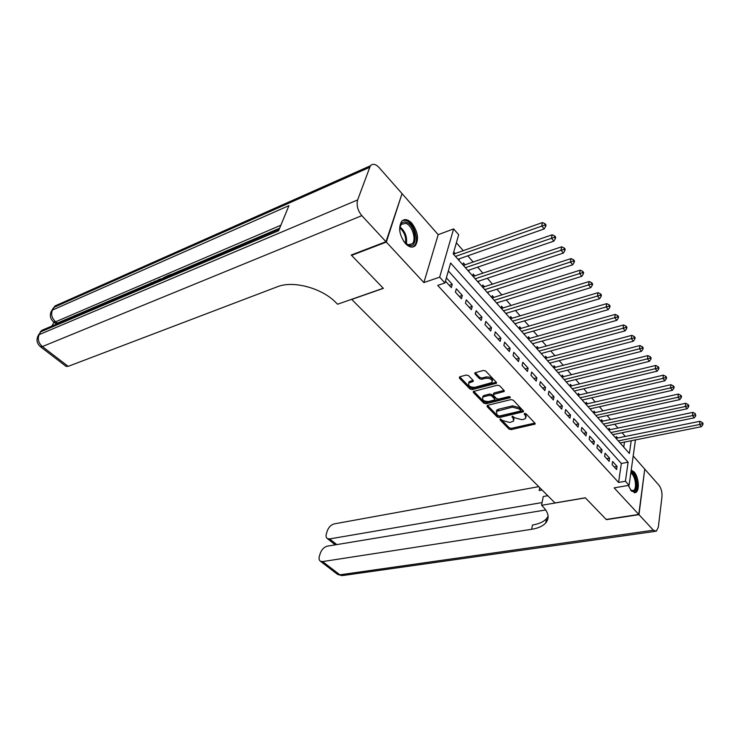 <?xml version="1.0" encoding="UTF-8"?>
<svg xmlns="http://www.w3.org/2000/svg" width="740" height="740" viewBox="0 0 740 740"><rect width="100%" height="100%" fill="white"/><g stroke="black" fill="none" stroke-linecap="round" stroke-linejoin="round"><path stroke-width="1.11" d="M500.342 419.062L500.037 419.876L508.972 429.061L511.081 429.625L535.066 424.094L534.983 423.215L526.112 413.827L524.595 413.42L524.253 414.252L525.409 415.473L525.687 418.359L523.874 419.275L521.904 419.728L515.031 417.878L512.367 416.259L512.043 417.092L513.209 418.304L513.505 421.162L509.814 422.494L502.997 420.662L500.342 419.062M405.418 243.543C409.303 247.456 412.643 248.122 415.427 245.532C419.09 239.122 417.906 231.713 411.893 223.295C407.944 219.216 404.539 218.541 401.672 221.269C398.101 227.791 399.35 235.209 405.418 243.543M628.352 485.421L631.433 491.101L635.771 492.488C639.897 490.555 638.731 476.708 634.087 471.926L631.211 470.15M468.522 375.624L466.302 375.032L459.734 376.799L459.346 378.085L470.029 389.055L472.213 389.638L496.383 383.274L496.299 382.266L485.69 371.027L483.442 370.425L474.821 372.868L474.904 373.913L479.483 378.704L481.703 379.296L485.718 378.242C490.611 378.196 492.674 379.629 491.906 382.562L474.941 387.316C470.113 387.344 468.069 385.919 468.818 383.033L473.202 381.405L473.11 380.388L468.522 375.624M401.848 194.213L386.326 242.082L351.574 255.383L383.375 288.36L351.713 299.432L555 502.932L585.312 497.798L606.171 519.434L638.768 514.439L614.145 487.873L629.083 485.292L625.402 481.25L618.566 482.452L437.719 285.39L444.934 282.957L439.662 277.167L453.629 228.901L458.661 234.719L453.204 253.885L629.37 453.481L631.192 440.744M386.326 242.082L423.872 282.588L439.662 277.167M487.475 405.335L487.059 406.547L497.206 416.981L499.343 417.554L523.384 411.773L523.3 410.848L513.218 400.174L511.026 399.582L487.475 405.335M483.784 403.189L473.378 392.496L473.276 391.506L497.41 385.189L499.63 385.79L504.079 390.498L504.162 391.479L493.441 394.457L493.524 395.428L496.457 398.49L498.649 399.082L508.695 396.603L510.295 397.685L485.949 403.772L483.784 403.189L484.09 401.913L473.739 391.257M351.574 255.383L351.778 254.828M638.768 514.439L644.762 469.114L633.199 455.979M455.248 253.626L453.759 251.933M465.173 264.892L463.453 262.931L462.916 264.883M474.913 275.955L473.221 274.031L472.703 275.983M484.497 286.824L482.832 284.937L482.323 286.88M493.904 297.508L492.266 295.649L491.776 297.591M503.145 308.007L501.544 306.175L501.073 308.118M512.237 318.32L510.655 316.526L510.202 318.459M521.173 328.468L519.619 326.701L519.175 328.634M529.96 338.439L528.425 336.709L528.009 338.633M538.591 348.244L537.092 346.542L536.685 348.466M547.091 357.892L545.611 356.218L545.223 358.132M555.444 367.382L553.992 365.736L553.613 367.651M563.667 376.716L562.243 375.088L561.873 377.002M571.761 385.901L570.355 384.3L569.994 386.206M579.716 394.938L578.338 393.365L578.051 395.336M587.551 403.827L586.191 402.282L585.858 404.179M595.265 412.587L593.924 411.061L594.072 413.484M602.86 421.199L601.537 419.7L601.232 421.596M610.334 429.69L609.029 428.21L608.733 430.097M612.128 464.655L616.596 469.567L617.067 466.413L612.609 461.483L612.128 464.655M604.589 456.349L609.131 461.344L609.621 458.18L605.089 453.176L604.589 456.349M596.93 447.913L601.537 452.991L602.046 449.818L597.448 444.731L596.93 447.913M589.151 439.347L593.832 444.509L594.359 441.318L589.688 436.156L589.151 439.347M581.242 430.643L585.997 435.888L586.543 432.687L581.797 427.443L581.242 430.643M573.204 421.791L578.042 427.119L578.606 423.918L573.778 418.581L573.204 421.791M565.036 412.8L569.948 418.211L570.54 415.001L565.638 409.581L565.036 412.8M556.73 403.661L561.725 409.164L562.335 405.946L557.35 400.433L556.73 403.661M548.284 394.365L553.372 399.961L554.001 396.733L548.932 391.127L548.284 394.365M539.701 384.911L544.871 390.6L545.519 387.362L540.366 381.674L539.701 384.911M530.969 375.3L536.223 381.091L536.907 377.844L531.662 372.054L530.969 375.3M522.088 365.523L527.435 371.415L528.138 368.159L522.81 362.267L522.088 365.523M513.061 355.579L518.5 361.573L519.221 358.308L513.801 352.314L513.061 355.579M503.866 345.46L509.398 351.555L510.147 348.29L504.634 342.195L503.866 345.46M494.514 335.164L500.148 341.371L500.924 338.097L495.31 331.89L494.514 335.164M484.996 324.693L490.731 331.002L491.536 327.718L485.819 321.41L484.996 324.693M475.311 314.028L481.139 320.448L481.971 317.164L476.162 310.735L475.311 314.028M465.442 303.169L471.38 309.709L472.25 306.416L466.32 299.876L465.442 303.169M455.405 292.115L461.446 298.766L462.343 295.473L456.312 288.813L455.405 292.115M618.566 482.452L621.35 463.481L448.348 270.951M445.443 281.144L451.335 287.629L452.26 284.327L446.387 277.842M625.318 436.489L622.09 432.715M618.039 428.072L614.663 424.205M610.583 419.534L607.115 415.547M603.017 410.857L599.446 406.76M595.33 402.042L591.658 397.833M587.523 393.088L583.74 388.759M579.587 383.995L575.692 379.528M571.521 374.745L567.515 370.157M563.316 365.347L559.199 360.63M554.982 355.792L550.745 350.936M546.509 346.079L542.143 341.075M537.888 336.2L533.401 331.058M529.128 326.155L524.503 320.864M520.211 315.934L515.456 310.495M511.137 305.546L506.252 299.94M501.914 294.964L496.882 289.201M492.526 284.206L487.346 278.268M482.97 273.254L477.642 267.14M473.239 262.099L467.754 255.818M463.332 250.749L456.367 242.766M623.755 447.117L624.495 442.085M617.687 438.043L616.411 436.591L616.124 438.469M620.582 442.871L620.499 443.427M613.275 434.537L613.183 435.139M605.847 426.074L605.745 426.712M598.299 417.48L598.188 418.156M590.64 408.748L590.52 409.461M582.861 399.878L582.732 400.636M574.952 390.859L574.813 391.664M566.923 381.701L566.766 382.543M558.765 372.387L558.589 373.284M550.468 362.914L550.273 363.858M542.032 353.285L541.819 354.284M533.457 343.49L533.226 344.553M524.743 333.536L524.494 334.656M515.882 323.408L515.604 324.582M506.863 313.103L506.567 314.343M497.696 302.614L497.373 303.927M488.372 291.939L488.021 293.327M478.882 281.08L478.502 282.541M469.225 270.017L468.809 271.562M459.401 258.75L458.948 260.387M423.872 282.588L438.2 234.673L402.366 194M438.2 234.673L453.629 228.901M625.328 436.424L632.043 435.12M625.402 481.25L628.121 462.213L450.605 263.005L444.934 282.957M635.457 439.893L629.083 485.292M621.35 463.481L628.121 462.213M617.067 466.413L614.209 466.94M609.621 458.18L606.754 458.726M602.046 449.818L599.169 450.382M594.359 441.318L591.473 441.91M586.543 432.687L583.657 433.298M578.606 423.918L575.702 424.547M570.54 415.001L567.626 415.658M562.335 405.946L559.422 406.621M554.001 396.733L551.069 397.436M545.519 387.362L542.587 388.093M536.907 377.844L533.956 378.593M528.138 368.159L525.187 368.936M519.221 358.308L516.261 359.113M510.147 348.29L507.187 349.114M500.924 338.097L497.946 338.948M491.536 327.718L488.548 328.606M481.971 317.164L478.984 318.08M472.25 306.416L469.253 307.359M462.343 295.473L459.346 296.444M452.26 284.327L449.254 285.335M513.976 419.654L513.486 417.018L513.209 418.304M512.727 416.222L513.486 417.018M526.159 416.814L525.687 414.187L525.409 415.473M524.919 413.382L525.687 414.187M500.73 419.025L509.25 427.785L511.359 428.358L534.844 423.077M487.438 405.344L497.502 415.704L499.63 416.278L523.199 410.737M498.066 415.593L499.565 415.991L520.183 411.144L520.516 410.302L519.286 408.998L512.321 407.13L496.522 411.366L496.827 414.317L498.066 415.593M520.664 410.534L520.793 409.007L520.516 410.302M496.318 411.607L496.818 410.089L498.51 409.22L512.607 405.844L519.563 407.712L520.793 409.007M493.599 393.773L494.265 392.894L504.023 390.433M509.749 396.696L486.254 402.486L485.949 403.772M484.071 396.668L482.702 397.371C482.008 400.155 484.034 401.533 488.761 401.515L494.718 399.905L494.625 398.943L491.693 395.891L489.51 395.308L484.071 396.668L484.376 395.382L483.016 396.094L482.582 397.51M494.857 399.304L494.93 397.657L494.625 398.943M484.376 395.382L489.815 394.013L491.998 394.605L494.93 397.657M484.09 401.913L486.254 402.486M468.67 383.19L469.142 381.748L473.082 380.36M492.377 381.072C492.803 378.196 490.685 376.817 486.032 376.947L485.718 378.242M474.904 373.913L475.228 372.636L479.807 377.409L482.027 378.001L486.032 376.947M459.346 378.085L459.679 376.808L470.344 387.769L472.536 388.352L496.263 382.219M620.092 442.964L701.372 426.693L699.615 424.492L699.938 421.291L616.143 438.302M702.168 423.807L702.87 424.686L703 423.41L702.297 422.522L702.168 423.807L699.615 424.492L618.27 440.901M702.87 424.686L701.372 426.693M699.938 421.291L702.297 422.522M630.952 471.99C636.678 473.535 638.768 492.322 633.088 491.462L630.517 489.935M630.739 490.176L633.468 490.583C637.334 488.807 635.235 475.052 630.804 473.026M634.226 492.803L634.689 492.59C639.61 490.333 636.733 472.74 631.137 470.686M399.748 230.871C399.609 224.128 401.811 221.242 406.343 222.194C416.102 225.071 418.664 249.103 408.767 245.412L403.587 241.185M405.788 243.636L407.971 244.811L412.273 243.784C416.685 239.612 412.069 225.117 405.733 223.323L401.256 224.377L399.804 227.541M412.624 247.058L414.252 245.874C419.728 240.704 414.021 222.74 406.168 220.483L402.717 220.353M638.981 514.661L606.384 519.656L585.386 497.881L541.578 505.3L542.855 506.558C548.692 512.635 549.644 518.083 545.741 522.921C542.836 526.131 538.137 528.258 531.653 529.294L322.603 561.586L339.854 574.823L653.383 530.201L638.981 514.661L644.725 469.382M541.578 505.3L543.252 496.512L547.794 495.717M542.096 502.562L329.605 538.923L327.339 538.563C326.053 537.638 325.739 536.028 326.386 533.744L327.311 530.793C328.745 527.102 331.058 524.799 334.258 523.883L538.748 486.661M541.985 489.908L539.155 490.518L542.078 490M653.383 530.201L656.38 531.181L658.332 527.12L661.976 496.743C662.254 492.146 661.236 488.289 658.905 485.153L644.966 469.345M545.722 509.952L327.367 546.157C324.148 547.036 321.808 549.367 320.337 553.141L319.393 556.175C318.709 558.58 319.042 560.254 320.392 561.225L322.603 561.586M548.1 516.224L546.546 518.601C543.641 521.839 538.951 523.976 532.486 525.03L531.653 529.294M279.637 228.216L170.783 274.66M165.982 276.714L165.177 277.056M161.19 278.758L159.979 279.276M158.619 279.859L155.178 281.32M154.049 281.811L152.347 282.532M149.536 283.735L57.276 323.103L55.019 323.084M53.946 322.233L51.902 326.044M385.984 241.712L402.042 193.63L379.028 167.508C375.596 163.947 372.701 163.374 370.361 165.797L357.633 199.929C356.301 205.267 357.697 210.512 361.823 215.645L385.984 241.712L351.241 255.032L383.264 288.249L337.588 304.223L335.747 302.41C321.632 287.916 292.966 280.303 277.241 286.805L68.172 366.365L65.934 366.254M361.823 215.645L42.374 346.57C38.452 342.981 37.389 339.003 39.155 334.628L40.654 331.862L278.61 230.714L288.942 205.637L52.457 310.051L54.936 305.971L58.571 304.362M166.019 277.426L166.139 276.381L170.589 274.485L171.338 275.151M170.589 274.485L169.996 275.724M159.933 280.016L164.974 276.88L164.382 278.12M164.974 276.88L165.723 277.546M157.898 280.886L158.878 279.479L159.775 279.1L158.767 280.516M153.92 282.578L154.096 281.524L154.984 281.144L154.78 282.208M159.775 279.1L160.312 279.572M154.984 281.144L155.733 281.801M148.361 284.946L151.062 282.745L152.385 282.55L152.662 283.106M612.748 434.648L694.314 417.813L692.529 415.575L692.871 412.365L608.752 429.959M695.101 414.881L695.813 415.778L695.239 413.595L695.101 414.881L692.529 415.575L610.898 432.549M695.813 415.778L694.314 417.813M692.871 412.365L695.239 413.595M605.292 426.194L687.136 408.785L685.323 406.51L685.684 403.291L601.25 421.486M687.913 405.807L688.644 406.723L688.783 405.437L688.061 404.521L687.913 405.807L685.323 406.51L603.405 424.066M688.644 406.723L687.136 408.785M685.684 403.291L688.061 404.521M597.716 417.61L679.838 399.609L677.997 397.288L678.367 394.069L594.183 412.828M680.615 396.585L681.346 397.519L681.494 396.224L680.763 395.299L680.615 396.585L677.997 397.288L595.802 415.445M681.346 397.519L679.838 399.609M678.367 394.069L680.763 395.299M590.021 408.887L672.42 390.276L670.542 387.917L670.94 384.689L585.867 404.132M673.187 387.214L673.937 388.158L674.094 386.863L673.345 385.919L673.187 387.214L670.542 387.917L588.078 406.686M673.937 388.158L672.42 390.276M670.94 384.689L673.345 385.919M582.195 400.035L664.871 380.786L662.966 378.39L663.382 375.152L578.07 395.243M665.639 377.678L666.398 378.639L666.555 377.345L665.797 376.382L665.639 377.678L662.966 378.39L580.225 397.796M666.398 378.639L664.871 380.786M663.382 375.152L665.797 376.382M574.249 391.035L657.203 371.138L655.27 368.705L655.705 365.458L570.004 386.215M657.952 367.983L658.73 368.964L658.896 367.66L658.128 366.689L657.952 367.983L655.27 368.705L572.242 388.759M658.73 368.964L657.203 371.138M655.705 365.458L658.128 366.689M566.174 381.886L649.405 361.324L647.435 358.845L647.889 355.598L561.91 377.049M650.146 358.123L650.932 359.113L651.107 357.818L650.321 356.819L650.146 358.123L647.435 358.845L564.139 379.574M650.932 359.113L649.405 361.324M647.889 355.598L650.321 356.819M557.969 372.581L641.469 351.343L639.462 348.818L639.934 345.562L553.687 367.725M642.2 348.087L642.995 349.095L643.18 347.8L642.385 346.782L642.2 348.087L555.897 370.231M642.995 349.095L641.469 351.343M639.934 345.562L642.385 346.782M549.626 363.137L633.394 341.186L631.35 338.615L631.849 335.35L545.315 358.253M634.106 337.884L634.92 338.911L635.124 337.607L634.31 336.571L634.106 337.884L547.526 360.741M634.92 338.911L633.394 341.186M631.849 335.35L634.31 336.571M541.144 353.526L625.171 330.845L623.099 328.236L623.616 324.962L536.815 348.614M625.883 327.496L626.706 328.542L626.919 327.228L626.086 326.183L625.883 327.496L539.007 351.093M626.706 328.542L625.171 330.845M623.616 324.962L626.086 326.183M532.523 343.758L616.809 320.328L614.699 317.673L615.236 314.389L528.175 338.828M617.502 316.924L618.353 317.987L618.566 316.674L617.724 315.61L617.502 316.924L530.349 341.288M618.353 317.987L616.809 320.328M615.236 314.389L617.724 315.61M523.754 333.814L608.298 309.616L606.153 306.915L606.717 303.631L519.378 328.865M608.983 306.157L609.843 307.248L610.065 305.935L609.205 304.843L608.983 306.157L521.543 331.307M609.843 307.248L608.298 309.616M606.717 303.631L609.205 304.843M514.837 323.713L599.631 298.72L597.439 295.963L598.031 292.679L510.443 318.736M600.307 295.204L601.176 296.305L601.407 294.992L600.538 293.891L600.307 295.204L512.58 321.16M601.176 296.305L599.631 298.72M598.031 292.679L600.538 293.891M505.762 313.436L590.807 287.62L588.577 284.817L589.197 281.524L501.35 308.432M591.463 284.049L592.361 285.168L592.601 283.855L591.713 282.726L591.463 284.049L503.468 310.837M592.361 285.168L590.807 287.62M589.197 281.524L591.713 282.726M496.531 302.975L581.825 276.316L579.549 273.458L580.197 270.165L492.091 297.952M582.463 272.681L583.37 273.828L583.629 272.514L582.722 271.367L582.463 272.681L494.2 300.329M583.37 273.828L581.825 276.316M580.197 270.165L582.722 271.367M487.142 292.337L572.677 264.8L570.355 261.895L571.03 258.593L482.684 287.286M573.297 261.109L574.221 262.275L574.49 260.961L573.565 259.786L573.297 261.109L484.765 289.645M574.221 262.275L572.677 264.8M571.03 258.593L573.565 259.786M477.587 281.505L563.353 253.071L560.994 250.111L561.688 246.799L473.101 276.427M563.963 249.325L564.898 250.508L565.175 249.186L564.232 248.002L563.963 249.325L475.163 278.767M564.898 250.508L563.353 253.071M561.688 246.799L564.232 248.002M467.856 270.489L553.853 241.129L551.448 238.104L552.17 234.793L463.351 265.382M554.445 237.309L555.407 238.521L555.694 237.198L554.732 235.986L554.445 237.309L465.395 267.695M555.407 238.521L553.853 241.129M552.17 234.793L554.732 235.986M457.949 259.268L544.168 228.947L541.717 225.867L542.476 222.555L453.426 254.135M544.742 225.062L545.722 226.301L546.018 224.978L545.047 223.739L544.742 225.062L455.452 256.429M545.722 226.301L544.168 228.947M542.476 222.555L545.047 223.739M500.212 419.099L500.037 419.876M524.42 413.466L524.253 414.252M512.219 416.305L512.043 417.092M534.752 423.095L534.484 424.381M511.359 428.358L511.081 429.625M509.25 427.785L508.972 429.061M523.097 410.765L522.819 412.06M499.63 416.278L499.343 417.554M497.502 415.704L497.206 416.981M487.327 405.381L487.059 406.547M519.563 407.712L519.286 408.998M512.607 405.844L512.321 407.13M498.51 409.22L498.214 410.506M473.674 391.275L473.378 392.496M503.921 390.461L503.626 391.765M494.265 392.894L493.969 394.189M510.128 396.918L509.906 397.889M491.998 394.605L491.693 395.891M489.815 394.013L489.51 395.308M473.026 380.379L472.703 381.664M470.455 381.054L470.131 382.349M482.027 378.001L481.703 379.296M479.807 377.409L479.483 378.704M496.161 382.247L495.855 383.551M472.536 388.352L472.213 389.638M470.344 387.769L470.029 389.055M616.614 438.256L616.513 438.913M628.723 485.357L628.713 486.439M399.961 226.893C405.27 231.398 407.389 237.105 406.334 244.015M405.585 243.442C406.297 237.235 404.355 232.027 399.767 227.828M539.155 490.518L539.719 487.632M329.605 538.923L336.793 544.594M655.187 531.357L343.332 575.461L337.236 574.129M369.491 167.406L53.909 307.368L52.29 309.551M38.286 339.04L38.526 334.98L39.155 334.628L357.633 199.929M40.173 346.505L42.374 346.57L68.172 366.365M280.867 225.228L55.62 321.789L57.276 323.103M279.239 229.178L41.782 330.355L40.025 332.214L41.782 330.355L45.723 328.68M66.221 366.466L40.46 346.727C36.667 343.295 36.02 339.382 38.526 334.98L39.063 333.99M55.62 321.789C51.8 318.209 50.745 314.296 52.457 310.051L51.828 310.411C49.349 314.704 49.95 318.57 53.641 321.993L55.62 321.789M53.354 321.761L55.297 323.297M50.838 312.252L54.936 305.971L370.361 165.797M609.251 429.912L609.149 430.569M601.777 421.43L601.676 422.096M586.469 404.077L586.357 404.743M578.634 395.197L578.514 395.854M570.67 386.16L570.549 386.835M562.576 376.993L562.446 377.659M554.352 367.66L554.223 368.335M545.99 358.188L545.852 358.854M537.49 348.549L537.351 349.225M528.85 338.754L528.702 339.429M520.063 328.782L519.915 329.457M511.127 318.653L510.97 319.329M502.035 308.349L501.868 309.024M492.785 297.859L492.618 298.535M483.377 287.185L483.202 287.869M473.794 276.335L473.618 277.01M464.054 265.281L463.86 265.965M454.129 254.033L453.935 254.708M635.771 492.488L634.485 492.701M535.177 423.521L535.066 424.094M523.513 411.172L523.384 411.773M496.818 410.089L496.522 411.366M504.31 390.859L504.162 391.479M493.737 393.162L493.441 394.457M483.016 396.094L482.702 397.371M473.36 380.786L473.202 381.405M469.142 381.748L468.818 383.033M496.531 382.626L496.383 383.274M632.071 490.814L633.468 490.583M408.952 245.032L412.273 243.784M400.654 224.618L401.256 224.377M546.546 518.601L545.741 522.921M327.339 538.563L335.294 544.844M320.392 561.225L337.634 574.434L342.084 575.683"/></g></svg>
